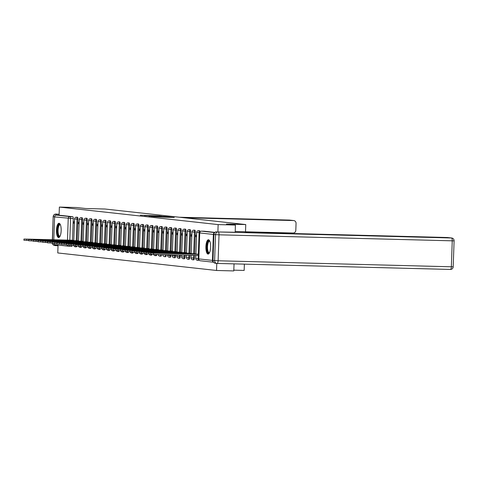 <?xml version="1.0" encoding="UTF-8"?>
<svg xmlns="http://www.w3.org/2000/svg" width="478" height="478" viewBox="0 0 478 478"><rect width="100%" height="100%" fill="white"/><g stroke="black" fill="none" stroke-linecap="round" stroke-linejoin="round"><path stroke-width="0.72" d="M160.148 215.984L140.329 215.184L160.148 215.984M59.069 223.262A7.164 2.354 -88.5 0 0 59.003 223.256A7.164 2.354 -88.5 0 0 56.464 230.259A7.164 2.354 -88.5 0 0 58.567 237.572A7.164 2.354 -88.5 0 0 58.633 237.578A7.164 2.354 -88.5 0 0 61.166 230.575A7.164 2.354 -88.5 0 0 59.069 223.262M208.504 239.753A7.164 2.354 -88.5 0 0 208.438 239.753A7.164 2.354 -88.5 0 0 205.899 246.75A7.164 2.354 -88.5 0 0 208.002 254.069A7.164 2.354 -88.5 0 0 208.067 254.069A7.164 2.354 -88.5 0 0 210.601 247.072A7.164 2.354 -88.5 0 0 208.504 239.753M168.196 217.329L174.249 217.496L169.565 217.048L153.641 216.654L168.196 217.329M59.374 207.076L76.629 207.524L85.598 208.516L104.933 209.011L245.758 224.558L226.423 224.057L235.391 225.048L218.141 224.6L59.374 207.076L59.093 215.196L56.404 215.13L70.039 216.636A1.834 0.603 91.5 0 1 70.577 218.536L69.824 240.183M164.45 216.48L144.452 215.638L164.45 216.48M166.117 216.594L169.654 216.988L153.731 216.594L151.042 216.367L157.423 216.403L148.969 216.14L164.97 216.54L166.117 216.594L166.105 216.91M234.041 263.868L233.79 270.924L216.54 270.476L57.772 252.952L58.047 245.065M233.82 270.166L244.156 270.429L244.378 264.131M214.514 232.768A1.834 1.733 96.3 0 0 213.373 234.441L212.465 260.408A1.834 1.733 96.3 0 0 213.475 262.129M216.785 263.402L216.54 270.476M235.391 225.048L235.23 232.26L218.219 231.961L451.441 237.978L447.139 237.5A2.754 2.599 -83.7 0 1 447.342 237.512L451.65 237.99A2.754 2.599 96.3 0 0 451.441 237.978A2.754 0.908 -88.5 0 1 452.248 240.828L219.026 234.812L218.117 260.773L451.346 266.79L452.248 240.828L454.1 240.822L453.192 266.79L451.346 266.79A2.754 0.908 -88.5 0 1 450.372 269.449A2.754 2.754 0 0 0 453.192 266.79M218.141 224.6L217.89 231.812M59.093 215.196L72.728 216.701A1.834 0.603 91.5 0 1 73.265 218.607L72.513 240.201M53.805 239.771L54.606 216.916A1.834 1.733 -83.7 0 1 56.404 215.13M55.37 244.766A1.834 1.733 -83.7 0 1 53.763 243.457M79.163 222.389L78.243 222.288L78.195 223.662L79.121 223.686M78.523 240.739L77.597 240.727M83.859 222.903L82.939 222.802L82.891 224.182L83.817 224.206M83.22 241.253L82.294 241.247M88.555 223.423L87.635 223.322L87.588 224.696L88.514 224.72M83.955 241.743L86.99 241.766M93.252 223.943L92.332 223.841L92.284 225.216L93.21 225.24M92.613 242.292L91.686 242.28M97.948 224.463L97.028 224.361L96.98 225.736L97.906 225.759M93.449 242.782L96.383 242.8M102.645 224.977L101.724 224.875L101.677 226.255L102.603 226.279M98.038 243.296L101.079 243.32M107.341 225.496L106.421 225.395L106.373 226.769L107.299 226.793M106.702 243.846L105.775 243.84M112.037 226.016L111.117 225.915L111.069 227.289L111.995 227.313M107.431 244.336L110.472 244.354M116.734 226.536L115.813 226.435L115.766 227.809L116.692 227.833M112.127 244.85L115.168 244.873M121.43 227.05L120.51 226.948L120.462 228.329L121.382 228.353M120.791 245.399L119.864 245.393M126.126 227.57L125.206 227.468L125.158 228.843L126.078 228.866M121.52 245.889L124.561 245.913M130.823 228.09L129.902 227.988L129.855 229.362L130.775 229.386M130.183 246.439L129.257 246.433M135.519 228.609L134.599 228.508L134.551 229.882L135.471 229.906M134.88 246.959L133.954 246.947M140.215 229.123L139.295 229.022L139.247 230.402L140.168 230.426M135.609 247.443L138.65 247.467M144.912 229.643L143.992 229.542L143.944 230.922L144.864 230.946M144.272 247.992L143.346 247.986M149.608 230.163L148.688 230.061L148.64 231.436L149.56 231.46M148.969 248.512L148.043 248.506M154.304 230.683L153.384 230.581L153.336 231.955L154.257 231.979M149.698 248.996L152.739 249.02M159.001 231.197L158.081 231.095L158.033 232.475L158.953 232.499M158.361 249.546L157.435 249.54M163.697 231.716L162.777 231.615L162.729 232.995L163.649 233.019M163.058 250.066L162.132 250.06M168.393 232.236L167.473 232.135L167.425 233.509L168.346 233.533M163.787 250.556L166.828 250.58M173.09 232.756L172.17 232.655L172.122 234.029L173.042 234.053M172.444 251.105L171.524 251.093M177.786 233.27L176.866 233.168L176.812 234.549L177.738 234.573M173.281 251.595L176.221 251.613M182.482 233.79L181.556 233.688L181.509 235.068L182.435 235.092M177.876 252.109L180.917 252.133M187.179 234.31L186.253 234.208L186.205 235.582L187.131 235.606M186.534 252.659L185.613 252.653M191.875 234.829L190.949 234.728L190.901 236.102L191.827 236.126M187.37 253.149L190.31 253.167M196.572 235.349L195.645 235.242L195.598 236.622L196.524 236.646M191.965 253.663L195.006 253.687M195.365 232.081L194.415 232.057A1.834 0.603 91.5 0 0 193.859 230.157L194.809 230.181A1.834 0.603 -88.5 0 1 195.365 232.081L194.612 253.675M194.552 255.437L194.456 258.048L193.506 258.024A1.834 0.603 91.5 0 1 192.855 259.793A1.834 0.603 91.5 0 1 192.837 259.793L193.811 259.817A1.834 0.603 -88.5 0 0 193.811 259.817A1.834 0.603 -88.5 0 0 194.456 258.048M190.668 231.561L189.718 231.537A1.834 0.603 91.5 0 0 189.163 229.637L190.113 229.661A1.834 0.603 -88.5 0 1 190.668 231.561L189.915 253.161M189.838 255.318L189.76 257.528L188.81 257.505A1.834 0.603 91.5 0 1 188.159 259.273A1.834 0.603 91.5 0 1 188.141 259.273L189.115 259.297A1.834 0.603 -88.5 0 0 189.115 259.297A1.834 0.603 -88.5 0 0 189.76 257.528M185.972 231.047L185.022 231.023A1.834 0.603 91.5 0 0 184.466 229.117L185.416 229.141A1.834 0.603 -88.5 0 1 185.972 231.047L185.219 252.641M185.129 255.198L185.064 257.009L184.114 256.985A1.834 0.603 91.5 0 1 183.462 258.753A1.834 0.603 91.5 0 1 183.444 258.753M181.276 230.527L180.326 230.504A1.834 0.603 91.5 0 0 179.77 228.598L180.72 228.627A1.834 0.603 -88.5 0 1 181.276 230.527L180.523 252.121M180.421 255.073L180.367 256.489L179.417 256.465A1.834 0.603 91.5 0 1 178.766 258.234A1.834 0.603 91.5 0 1 178.748 258.234M176.579 230.008L175.629 229.984A1.834 0.603 91.5 0 0 175.073 228.084L176.024 228.108A1.834 0.603 -88.5 0 1 176.579 230.008L175.826 251.601M175.707 254.953L175.677 255.975L174.721 255.951A1.834 0.603 91.5 0 1 174.07 257.72A1.834 0.603 91.5 0 1 174.052 257.72M171.883 229.488L170.933 229.464A1.834 0.603 91.5 0 0 170.377 227.564L171.327 227.588A1.834 0.603 -88.5 0 1 171.883 229.488L171.13 251.087M170.999 254.828L170.981 255.455L170.025 255.431A1.834 0.603 91.5 0 1 169.373 257.2A1.834 0.603 91.5 0 1 169.355 257.2L170.329 257.224A1.834 0.603 -88.5 0 0 170.329 257.224A1.834 0.603 -88.5 0 0 170.981 255.455M167.186 228.974L166.236 228.95A1.834 0.603 91.5 0 0 165.681 227.044L166.631 227.068A1.834 0.603 -88.5 0 1 167.186 228.974L166.434 250.568M166.29 254.708L165.328 254.911A1.834 0.603 91.5 0 1 164.677 256.68A1.834 0.603 91.5 0 1 164.659 256.68L165.633 256.704A1.834 0.603 -88.5 0 0 165.633 256.704A1.834 0.603 -88.5 0 0 166.284 254.935M162.49 228.454L161.54 228.43A1.834 0.603 91.5 0 0 160.984 226.524L161.94 226.548A1.834 0.603 -88.5 0 1 162.49 228.454L161.737 250.048M157.794 227.934L156.844 227.91A1.834 0.603 91.5 0 0 156.288 226.01L157.244 226.034A1.834 0.603 -88.5 0 1 157.794 227.934L157.041 249.528M153.097 227.414L152.147 227.391A1.834 0.603 91.5 0 0 151.592 225.491L152.548 225.514A1.834 0.603 -88.5 0 1 153.097 227.414L152.345 249.014M148.401 226.901L147.451 226.877A1.834 0.603 91.5 0 0 146.895 224.971L147.851 224.995A1.834 0.603 -88.5 0 1 148.401 226.901L147.648 248.494M143.705 226.381L142.755 226.357A1.834 0.603 91.5 0 0 142.199 224.451L143.155 224.475A1.834 0.603 -88.5 0 1 143.705 226.381L142.952 247.974M139.014 225.861L138.058 225.837A1.834 0.603 91.5 0 0 137.503 223.937L138.459 223.961A1.834 0.603 -88.5 0 1 139.014 225.861L138.256 247.455M134.318 225.341L133.362 225.317A1.834 0.603 91.5 0 0 132.806 223.417L133.762 223.441A1.834 0.603 -88.5 0 1 134.318 225.341L133.559 246.941M129.622 224.827L128.666 224.797A1.834 0.603 91.5 0 0 128.11 222.897L129.066 222.921A1.834 0.603 -88.5 0 1 129.622 224.827L128.863 246.421M124.925 224.307L123.969 224.284A1.834 0.603 91.5 0 0 123.414 222.378L124.37 222.401A1.834 0.603 -88.5 0 1 124.925 224.307L124.166 245.901M120.229 223.788L119.273 223.764A1.834 0.603 91.5 0 0 118.717 221.864L119.673 221.888A1.834 0.603 -88.5 0 1 120.229 223.788L119.47 245.381M115.533 223.268L114.577 223.244A1.834 0.603 91.5 0 0 114.021 221.344L114.977 221.368A1.834 0.603 -88.5 0 1 115.533 223.268L114.774 244.867M110.836 222.754L109.88 222.724A1.834 0.603 91.5 0 0 109.325 220.824L110.281 220.848A1.834 0.603 -88.5 0 1 110.836 222.754L110.077 244.348M106.14 222.234L105.184 222.21A1.834 0.603 91.5 0 0 104.628 220.304L105.584 220.328A1.834 0.603 -88.5 0 1 106.14 222.234L105.387 243.828M101.444 221.714L100.488 221.69A1.834 0.603 91.5 0 0 99.932 219.79L100.888 219.814A1.834 0.603 -88.5 0 1 101.444 221.714L100.691 243.308M96.747 221.195L95.791 221.171A1.834 0.603 91.5 0 0 95.236 219.271L96.192 219.294A1.834 0.603 -88.5 0 1 96.747 221.195L95.994 242.794M92.051 220.681L91.095 220.651A1.834 0.603 91.5 0 0 90.539 218.751L91.495 218.775A1.834 0.603 -88.5 0 1 92.051 220.681L91.298 242.274M87.355 220.161L86.398 220.137A1.834 0.603 91.5 0 0 85.843 218.231L86.799 218.255A1.834 0.603 -88.5 0 1 87.355 220.161L86.602 241.754M82.658 219.641L81.702 219.617A1.834 0.603 91.5 0 0 81.146 217.717L82.102 217.741A1.834 0.603 -88.5 0 1 82.658 219.641L81.905 241.235M77.962 219.121L77.006 219.097A1.834 0.603 91.5 0 0 76.45 217.197L77.406 217.221A1.834 0.603 -88.5 0 1 77.962 219.121L77.209 240.721M245.758 224.558L245.501 231.89M74.466 221.87L73.546 221.768L73.498 223.142L74.425 223.166M69.866 240.183L72.901 240.207M73.498 223.142L74.419 223.244M200.037 231.836A1.834 0.603 -88.5 0 0 199.505 230.701L198.555 230.671A1.834 0.603 91.5 0 1 199.105 232.577L198.352 254.171M198.489 260.331A1.834 0.603 -88.5 0 0 198.507 260.337A1.834 0.603 -88.5 0 0 198.944 259.817M184.4 258.777A1.834 0.603 -88.5 0 0 184.418 258.777A1.834 0.603 -88.5 0 0 185.064 257.009M179.704 258.257A1.834 0.603 -88.5 0 0 179.722 258.263A1.834 0.603 -88.5 0 0 180.367 256.489M175.008 257.744A1.834 0.603 -88.5 0 0 175.026 257.744A1.834 0.603 -88.5 0 0 175.677 255.975M160.919 256.184A1.834 0.603 -88.5 0 0 160.937 256.19A1.834 0.603 -88.5 0 0 161.576 254.589M156.222 255.67A1.834 0.603 -88.5 0 0 156.24 255.67A1.834 0.603 -88.5 0 0 156.838 254.463M151.526 255.15A1.834 0.603 -88.5 0 0 151.544 255.15A1.834 0.603 -88.5 0 0 152.07 254.332M146.429 253.758A1.834 0.603 91.5 0 1 145.892 254.607L146.848 254.631A1.834 0.603 -88.5 0 0 146.848 254.631A1.834 0.603 -88.5 0 0 147.373 253.812M141.733 253.238A1.834 0.603 91.5 0 1 141.195 254.087L142.151 254.117A1.834 0.603 -88.5 0 0 142.151 254.117A1.834 0.603 -88.5 0 0 142.677 253.292M137.437 253.597A1.834 0.603 -88.5 0 0 137.455 253.597A1.834 0.603 -88.5 0 0 137.981 252.772M132.741 253.077A1.834 0.603 -88.5 0 0 132.759 253.077A1.834 0.603 -88.5 0 0 133.284 252.259M128.044 252.557A1.834 0.603 -88.5 0 0 128.062 252.557A1.834 0.603 -88.5 0 0 128.588 251.739M123.348 252.037A1.834 0.603 -88.5 0 0 123.366 252.043A1.834 0.603 -88.5 0 0 123.892 251.219M118.251 250.651A1.834 0.603 91.5 0 1 117.719 251.5L118.669 251.524A1.834 0.603 -88.5 0 0 118.669 251.524A1.834 0.603 -88.5 0 0 119.195 250.699M113.955 251.004A1.834 0.603 -88.5 0 0 113.973 251.004A1.834 0.603 -88.5 0 0 114.505 250.179M109.259 250.484A1.834 0.603 -88.5 0 0 109.277 250.484A1.834 0.603 -88.5 0 0 109.809 249.665M104.562 249.964A1.834 0.603 -88.5 0 0 104.58 249.97A1.834 0.603 -88.5 0 0 105.112 249.146M99.466 248.578A1.834 0.603 91.5 0 1 98.934 249.426L99.884 249.45A1.834 0.603 -88.5 0 0 99.884 249.45A1.834 0.603 -88.5 0 0 100.416 248.626M94.769 248.058A1.834 0.603 91.5 0 1 94.238 248.907L95.188 248.93A1.834 0.603 -88.5 0 0 95.188 248.93A1.834 0.603 -88.5 0 0 95.719 248.106M90.073 247.538A1.834 0.603 91.5 0 1 89.541 248.387L90.491 248.411A1.834 0.603 -88.5 0 0 90.491 248.411A1.834 0.603 -88.5 0 0 91.023 247.592M85.783 247.891A1.834 0.603 -88.5 0 0 85.795 247.891A1.834 0.603 -88.5 0 0 86.327 247.072M81.087 247.377A1.834 0.603 -88.5 0 0 81.099 247.377A1.834 0.603 -88.5 0 0 81.63 246.552M75.984 245.985A1.834 0.603 91.5 0 1 75.452 246.833L76.402 246.857A1.834 0.603 -88.5 0 0 76.402 246.857A1.834 0.603 -88.5 0 0 76.934 246.033M214.879 232.392L204.22 231.215A1.834 0.603 -88.5 0 0 204.202 231.215A1.834 0.603 -88.5 0 0 204.184 231.215L201.513 231.149A1.834 0.603 91.5 0 1 201.531 231.149L214.664 232.601M69.035 246.272L71.694 246.337A1.834 0.603 -88.5 0 0 71.712 246.337A1.834 0.603 -88.5 0 0 72.238 245.519M78.195 223.662L79.115 223.764M82.891 224.182L83.811 224.284M87.588 224.696L88.508 224.797M92.284 225.216L93.204 225.317M96.98 225.736L97.9 225.837M101.677 226.255L102.597 226.357M106.373 226.769L107.293 226.871M111.069 227.289L111.989 227.391M115.766 227.809L116.686 227.91M120.462 228.329L121.382 228.43M125.158 228.843L126.078 228.95M129.855 229.362L130.775 229.464M134.551 229.882L135.471 229.984M139.247 230.402L140.168 230.504M143.944 230.922L144.864 231.023M148.64 231.436L149.56 231.537M153.336 231.955L154.257 232.057M158.033 232.475L158.953 232.577M162.729 232.995L163.649 233.097M167.425 233.509L168.346 233.611M172.122 234.029L173.042 234.13M176.812 234.549L177.738 234.65M181.509 235.068L182.435 235.17M186.205 235.582L187.131 235.684M190.901 236.102L191.827 236.204M195.598 236.622L196.524 236.724M160.656 216.092L145.981 215.709L160.656 216.092M164.307 216.689L158.565 216.426L164.301 216.869M71.383 240.625L73.821 240.458M69.866 240.165L23.942 239.042L71.395 240.344M28.608 240.434L23.9 240.231L23.942 239.042M76.08 241.139L78.517 240.978M78.523 240.751L28.638 239.562L76.092 240.858M33.305 240.954L28.596 240.751L28.638 239.562M80.776 241.659L83.214 241.498M83.22 241.271L33.335 240.076L80.788 241.378M38.001 241.468L33.293 241.271L33.335 240.076M245.507 231.794L293.116 233.025A2.754 2.599 96.3 0 0 295.81 230.336L296.055 223.369A2.754 2.599 96.3 0 0 293.552 220.549L289.244 220.071L179.471 217.239L289.22 220.071A2.754 0.908 -88.5 0 0 289.196 220.071M293.767 233.545L293.785 232.947M183.773 217.717L293.552 220.549M54.438 244.443A2.754 2.599 96.3 0 0 56.547 245.704L58.023 245.74M54.606 216.881L53.321 216.743A2.754 2.599 -83.7 0 1 56.022 214.054A2.754 0.908 -88.5 0 0 55.992 214.054L59.123 214.275M57.647 214.234A2.754 2.599 96.3 0 0 55.436 215.411M235.17 231.495L243.977 231.722L250.329 232.422L447.139 237.5M213.893 234.465L212.991 260.426L214.616 260.606L215.518 234.644L213.893 234.465A2.754 2.599 -83.7 0 1 216.594 231.782M215.494 263.247A2.754 2.599 -83.7 0 1 212.991 260.426M60.013 236.317A6.196 2.037 91.5 0 1 57.48 230.211A6.196 2.037 91.5 0 1 60.318 224.582M60.407 224.797A5.742 1.888 -88.5 0 0 60.091 224.708A5.742 1.888 -88.5 0 0 58.065 230.235A5.742 1.888 -88.5 0 0 59.798 236.186A5.742 1.888 -88.5 0 0 60.114 236.108M59.397 223.369A7.116 2.342 -88.5 0 0 57.175 230.175A7.116 2.342 -88.5 0 0 59.033 237.482M209.448 252.814A6.196 2.037 91.5 0 1 206.914 246.702A6.196 2.037 91.5 0 1 209.752 241.079M209.842 241.294A5.742 1.888 -88.5 0 0 209.525 241.205A5.742 1.888 -88.5 0 0 207.5 246.732A5.742 1.888 -88.5 0 0 209.233 252.677A5.742 1.888 -88.5 0 0 209.549 252.605M208.832 239.86A7.116 2.342 -88.5 0 0 206.61 246.672A7.116 2.342 -88.5 0 0 208.468 253.979M85.472 242.179L87.91 242.017M83.955 241.719L38.031 240.595L85.484 241.898M42.697 241.988L37.989 241.79L38.031 240.595M90.169 242.699L92.607 242.531M92.613 242.304L42.727 241.115L90.181 242.418M47.394 242.507L42.685 242.304L42.727 241.115M94.865 243.212L97.303 243.051M93.449 242.776L47.424 241.635L94.877 242.932M52.09 243.027L47.382 242.824L47.424 241.635M99.561 243.732L101.999 243.571M98.044 243.278L52.12 242.149L99.573 243.451M56.786 243.541L52.078 243.344L52.12 242.149M104.258 244.252L106.69 244.091M106.702 243.864L56.816 242.669L104.27 243.971M61.483 244.061L56.774 243.864L56.816 242.669M108.954 244.772L111.386 244.605M107.436 244.312L61.513 243.188L108.966 244.491M66.179 244.581L61.471 244.378L61.513 243.188M113.65 245.286L116.082 245.124M112.133 244.832L66.209 243.708L113.662 245.011M70.875 245.1L66.167 244.897L66.209 243.708M118.347 245.806L120.779 245.644M120.791 245.417L70.905 244.222L118.359 245.525M75.572 245.614L70.864 245.417L70.905 244.222M123.043 246.325L125.475 246.164M121.52 245.865L75.602 244.742L123.055 246.045M80.262 246.134L75.56 245.937L75.602 244.742M127.74 246.845L130.171 246.678M130.183 246.457L80.298 245.262L127.751 246.564M84.959 246.654L80.256 246.451L80.298 245.262M132.436 247.359L134.868 247.198M134.88 246.971L84.994 245.782L132.448 247.084M89.655 247.174L84.953 246.971L84.994 245.782M137.132 247.879L139.564 247.718M135.609 247.425L89.691 246.295L137.144 247.598M94.351 247.688L89.649 247.49L89.691 246.295M141.829 248.399L144.26 248.237M144.272 248.01L94.387 246.815L141.841 248.118M99.048 248.207L94.345 248.01L94.387 246.815M146.525 248.919L148.957 248.751M148.969 248.53L99.077 247.335L146.537 248.638M103.744 248.727L99.036 248.53L99.077 247.335M151.221 249.432L153.653 249.271M149.698 248.978L103.774 247.855L151.233 249.157M108.44 249.247L103.732 249.044L103.774 247.855M155.918 249.952L158.349 249.791M158.355 249.564L108.47 248.369L155.93 249.671M113.137 249.761L108.428 249.564L108.47 248.369M160.614 250.472L163.046 250.311M163.052 250.084L113.167 248.889L160.626 250.191M117.833 250.281L113.125 250.084L113.167 248.889M165.31 250.992L167.742 250.825M163.787 250.532L117.863 249.408L165.316 250.711M122.529 250.801L117.821 250.603L117.863 249.408M170.007 251.506L172.439 251.344M172.444 251.117L122.559 249.928L170.013 251.231M127.226 251.32L122.517 251.117L122.559 249.928M174.703 252.026L177.135 251.864M173.281 251.589L127.256 250.442L174.709 251.745M131.922 251.834L127.214 251.637L127.256 250.442M179.399 252.545L181.831 252.384M177.876 252.085L131.952 250.962L179.405 252.264M136.618 252.354L131.91 252.157L131.952 250.962M184.096 253.065L186.528 252.898M186.534 252.677L136.648 251.482L184.102 252.784M141.315 252.874L136.606 252.677L136.648 251.482M188.792 253.579L191.224 253.418M187.37 253.143L141.345 252.002L188.798 253.304M146.011 253.394L141.303 253.191L141.345 252.002M193.488 254.099L195.92 253.938M191.965 253.645L146.041 252.515L193.494 253.818M150.707 253.908L145.999 253.71L146.041 252.515M198.842 255.581L198.149 255.533L198.191 254.338L198.884 254.392M198.89 254.182L150.737 253.035L198.191 254.338M198.149 255.533L153.498 254.38L150.695 254.23L150.737 253.035M213.373 234.441L199.732 232.935L198.83 258.903L212.465 260.408M73.265 218.607L54.606 216.916M67.482 240.123L68.24 218.422A1.834 1.733 -83.7 0 1 70.039 216.636L72.728 216.701M199.673 232.589L196.673 232.445A1.834 1.834 0 0 1 198.555 230.671M198.304 255.545L198.203 258.538A1.834 0.603 91.5 0 1 197.551 260.313A1.834 0.603 91.5 0 1 197.534 260.307M198.734 258.556L195.765 258.407A1.834 1.834 0 0 0 197.551 260.313L198.507 260.337M193.859 230.157A1.834 1.834 0 0 0 191.977 231.926L194.415 232.057L193.656 253.651M193.596 255.413L193.506 258.024L191.069 257.893A1.834 1.834 0 0 0 192.855 259.793M189.163 229.637A1.834 1.834 0 0 0 187.28 231.406L189.718 231.537L188.959 253.137M188.888 255.294L188.81 257.505L186.372 257.373A1.834 1.834 0 0 0 188.159 259.273M184.466 229.117A1.834 1.834 0 0 0 182.584 230.892L185.022 231.023L184.263 252.617M184.173 255.168L184.114 256.985L181.676 256.853A1.834 1.834 0 0 0 183.462 258.753L184.418 258.777M179.77 228.598A1.834 1.834 0 0 0 177.888 230.372L180.326 230.504L179.567 252.097M179.465 255.049L179.417 256.465L176.98 256.333A1.834 1.834 0 0 0 178.766 258.234L179.722 258.263M175.073 228.084A1.834 1.834 0 0 0 173.191 229.852L175.629 229.984L174.87 251.577M174.757 254.929L174.721 255.951L172.283 255.82A1.834 1.834 0 0 0 174.07 257.72L175.026 257.744M170.377 227.564A1.834 1.834 0 0 0 168.495 229.332L170.933 229.464L170.174 251.064M170.049 254.804L170.025 255.431L167.587 255.3A1.834 1.834 0 0 0 169.373 257.2M165.681 227.044A1.834 1.834 0 0 0 163.799 228.819L166.236 228.95L165.478 250.544M165.334 254.684L162.89 254.78A1.834 1.834 0 0 0 164.677 256.68M160.984 226.524A1.834 1.834 0 0 0 159.102 228.299L161.54 228.43L160.787 250.024M156.288 226.01A1.834 1.834 0 0 0 154.406 227.779L156.844 227.91L156.091 249.504M151.592 225.491A1.834 1.834 0 0 0 149.71 227.259L152.147 227.391L151.395 248.984M146.895 224.971A1.834 1.834 0 0 0 145.013 226.745L147.451 226.877L146.698 248.47M142.199 224.451A1.834 1.834 0 0 0 140.317 226.225L142.755 226.357L142.002 247.951M137.503 223.937A1.834 1.834 0 0 0 135.621 225.706L138.058 225.837L137.306 247.431M132.806 223.417A1.834 1.834 0 0 0 130.924 225.186L133.362 225.317L132.609 246.911M128.11 222.897A1.834 1.834 0 0 0 126.228 224.672L128.666 224.797L127.913 246.397M123.414 222.378A1.834 1.834 0 0 0 121.532 224.152L123.969 224.284L123.216 245.877M118.717 221.864A1.834 1.834 0 0 0 116.835 223.632L119.273 223.764L118.52 245.357M114.021 221.344A1.834 1.834 0 0 0 112.139 223.112L114.577 223.244L113.824 244.838M109.325 220.824A1.834 1.834 0 0 0 107.442 222.599L109.88 222.724L109.127 244.324M104.628 220.304A1.834 1.834 0 0 0 102.746 222.079L105.184 222.21L104.431 243.804M99.932 219.79A1.834 1.834 0 0 0 98.05 221.559L100.488 221.69L99.735 243.284M95.236 219.271A1.834 1.834 0 0 0 93.353 221.039L95.791 221.171L95.038 242.764M90.539 218.751A1.834 1.834 0 0 0 88.657 220.525L91.095 220.651L90.342 242.25M85.843 218.231A1.834 1.834 0 0 0 83.961 220.005L86.398 220.137L85.646 241.731M81.146 217.717A1.834 1.834 0 0 0 79.264 219.486L81.702 219.617L80.949 241.211M76.45 217.197A1.834 1.834 0 0 0 74.568 218.966L77.006 219.097L76.253 240.691M73.755 245.567A1.834 1.834 0 0 0 75.452 246.833A1.834 0.603 91.5 0 1 75.434 246.833M80.68 246.505A1.834 0.603 91.5 0 1 80.149 247.353A1.834 0.603 91.5 0 1 80.131 247.347M85.377 247.018A1.834 0.603 91.5 0 1 84.845 247.867A1.834 0.603 91.5 0 1 84.827 247.867M89.541 248.387A1.834 0.603 91.5 0 1 89.523 248.387A1.834 1.834 0 0 1 87.844 247.126M94.238 248.907A1.834 0.603 91.5 0 1 94.22 248.907A1.834 1.834 0 0 1 92.541 247.646M97.237 248.16A1.834 1.834 0 0 0 98.934 249.426A1.834 0.603 91.5 0 1 98.916 249.42M104.162 249.092A1.834 0.603 91.5 0 1 103.63 249.94A1.834 0.603 91.5 0 1 103.612 249.94M108.859 249.612A1.834 0.603 91.5 0 1 108.327 250.46A1.834 0.603 91.5 0 1 108.309 250.46M113.555 250.131A1.834 0.603 91.5 0 1 113.023 250.98A1.834 0.603 91.5 0 1 113.005 250.98L113.973 251.004M117.719 251.5A1.834 0.603 91.5 0 1 117.702 251.494A1.834 1.834 0 0 1 116.017 250.233M122.948 251.165A1.834 0.603 91.5 0 1 122.416 252.014A1.834 0.603 91.5 0 1 122.398 252.014M127.644 251.685A1.834 0.603 91.5 0 1 127.112 252.533A1.834 0.603 91.5 0 1 127.094 252.533M132.34 252.205A1.834 0.603 91.5 0 1 131.803 253.053A1.834 0.603 91.5 0 1 131.791 253.053M137.037 252.725A1.834 0.603 91.5 0 1 136.499 253.573A1.834 0.603 91.5 0 1 136.487 253.567L137.455 253.597M141.195 254.087A1.834 0.603 91.5 0 1 141.183 254.087A1.834 1.834 0 0 1 139.498 252.826M145.892 254.607A1.834 0.603 91.5 0 1 145.88 254.607A1.834 1.834 0 0 1 144.195 253.346M151.126 254.278A1.834 0.603 91.5 0 1 150.588 255.127A1.834 0.603 91.5 0 1 150.576 255.127M155.888 254.439A1.834 0.603 91.5 0 1 155.284 255.646A1.834 0.603 91.5 0 1 155.272 255.646M160.626 254.565A1.834 0.603 91.5 0 1 159.981 256.16A1.834 0.603 91.5 0 1 159.963 256.16M69.621 245.065A1.834 0.603 91.5 0 1 69.023 246.272A1.834 0.603 91.5 0 1 69.005 246.266A1.834 1.733 96.3 0 1 68.868 246.26A1.834 1.834 0 0 0 69.023 246.272L71.712 246.337M204.22 231.215L201.531 231.149A1.834 1.733 -83.7 0 0 199.732 232.935L198.729 258.885A1.834 1.834 0 0 0 200.36 260.773A1.834 1.733 96.3 0 0 200.497 260.785M213.547 262.231L200.36 260.773A1.834 1.733 96.3 0 1 198.83 258.903L198.729 258.885M67.41 244.993A1.834 1.733 96.3 0 0 68.868 246.26L55.233 244.754M161.51 216.409L161.522 216.086M170.7 217.418L170.712 217.102M26.702 240.386L26.744 239.191M31.399 240.9L31.44 239.711M36.095 241.42L36.137 240.225M55.962 214.054A2.754 0.908 -88.5 0 1 55.992 214.054A2.754 2.754 0 0 0 53.172 216.713L52.52 239.741M289.453 220.083A2.754 2.754 0 0 0 289.22 220.071A2.754 0.908 -88.5 0 1 289.244 220.071A2.754 2.599 -83.7 0 1 289.453 220.083L293.755 220.561M54.922 245.525A2.754 2.599 -83.7 0 1 52.472 243.392M215.285 263.235L216.91 263.414A2.754 2.754 0 0 0 217.143 263.432A2.754 0.908 -88.5 0 0 218.117 260.773L214.616 260.606A2.754 2.599 96.3 0 0 217.12 263.426A2.754 0.908 -88.5 0 0 217.143 263.432L450.372 269.449A2.754 0.908 -88.5 0 1 450.342 269.443L217.167 263.432M218.219 231.961A2.754 2.599 96.3 0 0 215.518 234.644L219.026 234.812A2.754 0.908 -88.5 0 0 218.219 231.961M40.791 241.94L40.833 240.745M45.488 242.46L45.53 241.265M50.184 242.973L50.226 241.784M54.88 243.493L54.922 242.298M59.577 244.013L59.619 242.818M64.273 244.533L64.315 243.338M68.969 245.047L69.011 243.858M73.666 245.567L73.708 244.372M78.362 246.086L78.404 244.891M83.058 246.606L83.1 245.411M87.755 247.12L87.797 245.931M92.451 247.64L92.493 246.451M97.148 248.16L97.189 246.965M101.844 248.68L101.886 247.484M106.54 249.193L106.582 248.004M111.237 249.713L111.278 248.524M115.933 250.233L115.975 249.038M120.629 250.753L120.671 249.558M125.326 251.267L125.361 250.078M130.016 251.786L130.058 250.597M134.712 252.306L134.754 251.111M139.409 252.826L139.451 251.631M144.105 253.34L144.147 252.151M148.801 253.86L148.843 252.671M198.197 255.539L198.239 254.344M153.498 254.38L153.54 253.185M73.809 240.685L74.568 218.966M81.099 247.377L80.149 247.353A1.834 1.834 0 0 1 78.452 246.086M85.795 247.891L84.845 247.867A1.834 1.834 0 0 1 83.148 246.606M104.58 249.97L103.63 249.94A1.834 1.834 0 0 1 101.933 248.68M109.277 250.484L108.327 250.46A1.834 1.834 0 0 1 106.63 249.199M123.366 252.043L122.416 252.014A1.834 1.834 0 0 1 120.713 250.753M128.062 252.557L127.112 252.533A1.834 1.834 0 0 1 125.409 251.273M132.759 253.077L131.803 253.053A1.834 1.834 0 0 1 130.106 251.792M151.544 255.15L150.588 255.127A1.834 1.834 0 0 1 148.891 253.866M156.24 255.67L155.284 255.646A1.834 1.834 0 0 1 153.587 254.38M160.937 256.19L159.981 256.16A1.834 1.834 0 0 1 158.2 254.499M78.506 241.205L79.264 219.486M83.202 241.725L83.961 220.005M87.898 242.238L88.657 220.525M92.595 242.758L93.353 221.039M97.291 243.278L98.05 221.559M101.987 243.798L102.746 222.079M106.684 244.312L107.442 222.599M111.32 249.719A1.834 1.834 0 0 0 113.023 250.98M111.38 244.832L112.139 223.112M116.076 245.351L116.835 223.632M120.773 245.871L121.532 224.152M125.469 246.385L126.228 224.672M130.165 246.905L130.924 225.186M134.802 252.306A1.834 1.834 0 0 0 136.499 253.573M134.862 247.425L135.621 225.706M139.558 247.945L140.317 226.225M144.254 248.458L145.013 226.745M148.951 248.978L149.71 227.259M153.647 249.498L154.406 227.779M158.343 250.018L159.102 228.299M163.04 250.532L163.799 228.819M167.587 255.3L167.605 254.744M167.736 251.052L168.495 229.332M172.283 255.82L172.313 254.864M172.433 251.571L173.191 229.852M176.98 256.333L177.027 254.989M177.129 252.091L177.888 230.372M181.676 256.853L181.736 255.109M181.825 252.605L182.584 230.892M186.372 257.373L186.444 255.228M186.522 253.125L187.28 231.406M191.069 257.893L191.158 255.354M191.218 253.645L191.977 231.926M195.765 258.407L195.866 255.473M195.914 254.165L196.673 232.445M201.513 231.149A1.834 1.834 0 0 0 199.631 232.917M52.329 243.38A2.754 2.754 0 0 0 54.713 245.513L56.338 245.692M52.365 239.735L53.172 216.713M454.1 240.822A2.754 2.754 0 0 0 451.65 237.99"/></g></svg>

